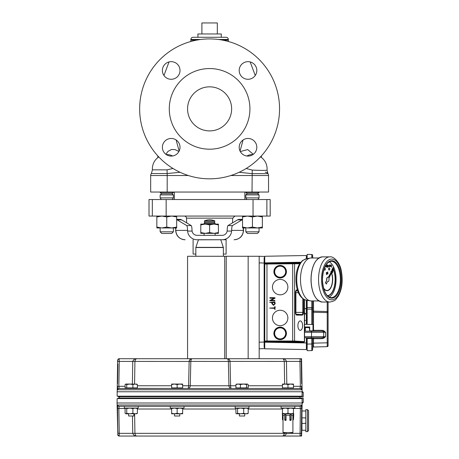 <?xml version="1.0" encoding="UTF-8"?>
<svg xmlns="http://www.w3.org/2000/svg" width="459" height="459" viewBox="0 0 459 459"><rect width="100%" height="100%" fill="white"/><g stroke="black" fill="none" stroke-linecap="round" stroke-linejoin="round"><path stroke-width="0.69" d="M160.151 227.957L156.846 227.957L156.846 227.073L161.803 227.957L173.37 227.957L173.37 231.812L160.151 231.812L160.151 227.957L156.846 227.957M161.31 199.539L160.151 197.886L160.151 194.909L173.37 194.909L171.924 193.698L161.597 193.698L160.151 192.487L173.37 192.487L173.37 192.046M173.37 231.812L171.718 233.465L161.803 233.465L160.151 231.812L161.803 233.465M160.151 197.886L173.37 197.886L173.37 194.909M245.835 227.957L242.53 227.957L242.53 227.073L247.487 227.957L259.054 227.957L259.054 231.812L245.835 231.812L245.835 227.957M246.994 199.539L245.835 197.886L245.835 194.909L259.054 194.909L257.608 193.698L247.281 193.698L245.835 192.487L259.054 192.487L259.054 192.046M259.054 231.812L257.401 233.465L247.487 233.465L245.835 231.812M245.835 197.886L259.054 197.886L259.054 194.909M171.718 227.957L176.675 227.957L176.675 227.073L171.718 227.957L166.76 227.073L161.803 227.957M156.846 216.063L156.846 216.946L161.803 216.063L166.76 216.946L171.718 216.063L176.675 216.946L176.675 216.063M156.846 216.946L156.846 227.073M166.76 216.946L166.76 227.073M176.675 216.946L176.675 227.073M257.401 227.957L262.359 227.957L262.359 227.073L257.401 227.957L252.444 227.073L247.487 227.957M242.53 216.063L242.53 216.946L247.487 216.063L252.444 216.946L257.401 216.063L262.359 216.946L262.359 216.063M242.53 216.946L242.53 227.073M252.444 216.946L252.444 227.073M262.359 216.946L262.359 227.073M166.152 216.063L270.19 216.063L270.19 199.539L149.014 199.539L149.014 216.063L166.152 216.063L166.152 199.539M297.902 325.615A4.722 2.358 90 0 0 300.261 330.337A4.722 2.358 90 0 0 302.619 325.615A4.722 2.358 90 0 0 300.261 320.893A4.722 2.358 90 0 0 297.902 325.615M275.016 298.201L270.999 300.427L274.901 300.427L274.907 300.978L269.674 300.702L273.816 298.224L269.944 298.224L269.949 297.673L274.907 297.673L275.016 298.201M274.631 306.755L275.182 306.755L274.907 309.716L274.631 308.373L269.674 308.098L274.631 307.823L274.631 306.755M280.162 279.405A7.711 7.711 0 0 0 272.451 287.116A7.711 7.711 0 0 0 280.162 294.827A7.711 7.711 0 0 0 287.873 287.116A7.711 7.711 0 0 0 280.162 279.405M280.162 310.25A7.711 7.711 0 0 0 272.451 317.961A7.711 7.711 0 0 0 280.162 325.672A7.711 7.711 0 0 0 287.873 317.961A7.711 7.711 0 0 0 280.162 310.25M274.907 302.079L275.182 303.732L273.53 305.384L271.877 303.732L271.877 302.63L269.674 302.355L274.907 302.079M264.682 262.881L300.301 262.881M306.377 258.715L306.371 255.502L264.74 256.271L264.74 262.881A0.551 0.551 -135 0 0 264.183 263.432L264.183 341.645L264.734 342.196L303.835 342.196L304.541 341.657L304.208 342.162M264.183 341.645L264.774 341.054L266.977 340.997L294.58 341.026L304.392 341.616L304.139 342.184L292.676 341.548L265.325 341.605L264.734 342.196L264.74 348.806L306.371 349.569L264.74 348.806M299.727 263.736L264.774 264.023L264.774 341.054A0.551 0.551 45 0 0 265.325 341.605M274.631 303.732L274.631 302.63L272.428 302.63L272.428 303.732L273.53 304.833L274.631 303.732M285.676 271.694A5.519 5.519 0 0 1 280.162 277.207A5.519 5.519 0 0 1 274.643 271.694A5.519 5.519 0 0 1 280.162 266.174A5.519 5.519 0 0 1 285.676 271.694M285.676 333.383A5.519 5.519 0 0 1 280.162 338.897A5.519 5.519 0 0 1 274.643 333.383A5.519 5.519 0 0 1 280.162 327.864A5.519 5.519 0 0 1 285.676 333.383M323.566 288.246A11.234 5.617 90 0 0 327.066 290.696A11.234 5.617 90 0 0 332.104 284.437A11.234 5.617 90 0 0 331.53 272.629M331.226 271.906A11.234 5.617 90 0 0 331.014 271.453L330.841 271.613A11.016 5.508 -90 0 1 331.094 272.153M323.641 288.499A11.234 5.617 90 0 0 326.974 290.696A11.234 5.617 90 0 0 327.02 290.696M331.404 272.916A11.016 5.508 -90 0 1 331.903 284.379A11.016 5.508 -90 0 1 327.02 290.472M330.933 271.613A11.016 5.508 -90 0 1 331.146 272.055M331.455 272.795A11.016 5.508 -90 0 1 332 284.356A11.016 5.508 -90 0 1 327.066 290.472A11.016 5.508 -90 0 1 323.434 287.736M327.6 295.946A16.524 8.262 90 0 0 334.686 285.848A16.524 8.262 90 0 0 333.32 268.658M333.165 268.303A16.524 8.262 90 0 0 332.867 267.689L332.695 267.844A16.306 8.153 -90 0 1 333.033 268.549M333.2 268.934A16.306 8.153 -90 0 1 334.45 285.94A16.306 8.153 -90 0 1 327.393 295.739M332.792 267.844A16.306 8.153 -90 0 1 333.085 268.452M333.251 268.825A16.306 8.153 -90 0 1 334.542 285.957A16.306 8.153 -90 0 1 327.399 295.745M324.777 267.93A1.102 0.551 90 0 0 324.731 267.924A1.102 0.551 90 0 0 324.387 268.171M324.226 268.595A1.102 0.551 90 0 0 324.18 269.031A1.102 0.551 90 0 0 324.731 270.127A1.102 0.551 90 0 0 324.777 270.122M325.379 269.02A1.102 0.551 90 0 0 324.829 267.924A1.102 0.551 90 0 0 324.278 269.031A1.102 0.551 90 0 0 324.829 270.127A1.102 0.551 90 0 0 325.379 269.02M329.183 267.861A1.102 0.551 90 0 0 329.137 267.861A1.102 0.551 90 0 0 328.587 268.968A1.102 0.551 90 0 0 329.137 270.064A1.102 0.551 90 0 0 329.183 270.058M329.786 268.951A1.102 0.551 90 0 0 329.235 267.861A1.102 0.551 90 0 0 328.684 268.968A1.102 0.551 90 0 0 329.235 270.064A1.102 0.551 90 0 0 329.786 268.951M327.829 277.265A2.203 1.102 90 0 0 327.737 277.253A2.203 1.102 90 0 0 326.716 280.294L325.632 282.669L326.355 284.092L327.525 281.51A2.203 1.102 90 0 0 327.927 281.66A2.203 1.102 90 0 0 328.908 278.447L333.727 267.631L328.42 277.483A2.203 1.102 90 0 0 327.927 277.253A2.203 1.102 90 0 0 326.906 280.294M329.166 261.819A18.176 9.088 -90 0 1 336.063 279.324A18.176 9.088 -90 0 1 329.166 297.093M318.862 300.938L311.231 300.938A21.481 10.741 -90 0 1 310.359 300.869A21.481 10.741 -90 0 1 300.49 279.617A21.481 10.741 -90 0 1 310.359 258.05A21.481 10.741 -90 0 1 311.231 257.975L318.862 257.975M302.504 260.494L306.813 258.624A20.902 10.454 90 0 0 303.783 260.046L302.504 260.494L299.71 263.759C296.164 269.594 295.148 277.385 296.669 287.127C298.195 294.506 301.408 298.866 306.308 300.209A20.821 10.408 -90 0 1 296.858 282.572A20.821 10.408 -90 0 1 303.273 260.138L303.365 260.121M331.622 271.171L332.276 268.813L332.741 269.089M332.913 269.565L333.022 270.827L332.385 272.87L331.742 272.158M331.341 265.044L331.547 267.195L331.444 266.254L331.117 266.581L330.692 265.75L331.341 264.935M331.444 267.195L331.346 266.432M331.117 266.581L330.595 265.75L331.111 264.912M326.756 267.207L326.32 266.622L327.089 265.004L327.101 267.207L326.418 266.622L326.997 266.019L327.089 265.004M325.919 264.992L326.338 265.824L325.919 266.656L325.592 266.335L325.397 266.633L325.397 265.962M325.919 266.656L325.5 266.335M327.594 264.992L327.594 265.56M327.789 264.992L327.795 267.253L327.6 266.117M327.095 266.599L327.514 265.841L327.089 265.084M327.043 265.004L327.692 265.732L327.692 264.992M328.145 265.859L328.971 265.652L328.145 265.859M328.145 266.507L328.977 266.3L328.145 266.507M329.464 264.963L329.292 266.409M330.692 265.75L330.193 266.593L329.866 266.272L329.47 266.541M329.568 266.576L329.189 266.553L329.453 266.059M329.66 264.963L329.665 266.576L329.671 264.963L329.866 265.239L330.193 264.929L330.618 265.761M329.769 265.239L330.193 264.929M330.193 266.593L329.774 266.272M326.297 272.468L326.498 274.075L326.492 272.462M326.355 274.752L326.447 274.413L326.355 274.752M326.986 272.795L326.71 274.098L326.487 272.898L326.722 272.434L327.049 272.646L326.728 272.629M327.732 271.854L327.933 274.052L327.835 273.759L327.508 274.086L327.083 273.266L327.502 272.422L327.829 272.738L327.732 271.854L327.737 272.56M327.508 274.086L326.992 273.266L327.502 272.422M331.714 270.999L332.368 268.813M332.385 272.87L331.805 272.021M331.943 271.717L332.379 272.474L332.781 269.858M332.597 269.358L331.955 269.881L331.886 270.85M332.282 272.474L332.712 270.012M333.555 267.649L328.288 277.374M327.479 281.602A2.203 1.102 90 0 0 327.737 281.66A2.203 1.102 90 0 0 327.829 281.654M326.716 280.294L325.442 282.669L326.355 284.092M327.508 273.891L327.835 273.248L327.502 272.617L327.181 273.26L327.508 273.891M327.416 273.891L327.737 273.248L327.41 272.617M326.808 274.098L326.504 273.874M326.911 273.684L326.492 272.898M326.584 272.898L326.819 272.434M326.401 274.075L326.389 272.468M331.111 265.113L330.79 265.75L331.117 266.381L331.438 265.744L331.111 265.113M331.438 265.744L331.019 265.113M331.019 266.381L331.346 265.744M329.769 266.57L329.671 264.963M330.193 266.398L330.514 265.755L330.187 265.124L329.866 265.761L330.193 266.398M330.096 266.398L330.423 265.755L330.096 265.124M329.551 266.059L329.562 264.963M328.242 266.312L328.977 266.3M328.242 265.663L328.971 265.652M327.697 267.253L327.692 265.945L327.187 266.61L327.611 265.841L327.043 264.998M326.997 266.977L326.997 266.243L326.515 266.622L326.997 266.977L326.779 266.243M326.515 266.622L326.774 266.983M325.494 266.633L325.494 265.79M325.913 265.187L325.592 265.824L325.919 266.461L326.24 265.818L325.833 265.21M325.821 266.461L326.142 265.818L325.815 265.187M304.541 324.335L312.986 324.484L304.541 324.335M305.304 330.956L304.541 330.973L305.304 330.956M226.126 37.271L193.078 37.271L197.99 37.271L197.886 33.966L221.318 33.966L221.215 37.271L226.126 37.271A2.203 2.203 0 0 1 228.33 39.474L218.364 39.474M217.314 33.966L217.314 22.95L201.891 22.95L201.891 33.966M180.014 70.474A8.813 8.813 0 0 1 171.201 79.287A8.813 8.813 0 0 1 162.388 70.474A8.813 8.813 0 0 1 171.201 61.661A8.813 8.813 0 0 1 180.014 70.474M180.014 147.276A8.813 8.813 0 0 1 171.201 156.089A8.813 8.813 0 0 1 162.388 147.276A8.813 8.813 0 0 1 171.201 138.463A8.813 8.813 0 0 1 180.014 147.276M256.816 70.474A8.813 8.813 0 0 1 248.003 79.287A8.813 8.813 0 0 1 239.191 70.474A8.813 8.813 0 0 1 248.003 61.661A8.813 8.813 0 0 1 256.816 70.474M256.816 147.276A8.813 8.813 0 0 1 248.003 156.089A8.813 8.813 0 0 1 239.191 147.276A8.813 8.813 0 0 1 248.003 138.463A8.813 8.813 0 0 1 256.816 147.276M169.285 108.875A40.317 40.317 0 0 0 229.764 143.793A40.317 40.317 0 0 0 229.764 73.956A40.317 40.317 0 0 0 169.285 108.875M139.651 108.875A69.952 69.952 0 0 1 209.602 38.923A69.952 69.952 0 0 1 279.554 108.875A69.952 69.952 0 0 1 209.602 178.826A69.952 69.952 0 0 1 139.651 108.875M187.57 108.875A22.032 22.032 0 0 1 220.618 89.792A22.032 22.032 0 0 1 220.618 127.958A22.032 22.032 0 0 1 187.57 108.875M230.848 175.522L268.538 175.522A3.305 3.305 0 0 0 267.608 173.221A3.305 3.305 0 0 1 268.538 175.522L268.538 192.046L150.667 192.046L150.667 175.522A3.305 3.305 0 0 1 151.327 173.542A3.305 3.305 0 0 0 150.667 175.522A3.305 3.305 0 0 1 151.327 173.542L167.191 173.542L180.066 172.286M172.98 168.476L167.053 169.859L152.411 169.859L151.413 173.427M178.941 151.493L175.086 149.611L171.488 149.485L168.023 151.355L165.86 154.287M170.22 154.987L172.624 155.974M239.133 172.286L252.014 173.657L267.947 173.634M176.113 139.961L179.153 151.068M240.046 151.068L243.086 139.961M253.299 154.322L247.711 149.559L240.298 151.556M267.872 173.531L267.964 173.657A3.305 3.305 0 0 1 268.538 175.522A3.305 3.305 0 0 0 267.964 173.657L267.035 170.111A14.321 14.321 0 0 0 260.528 156.829M267.029 170.088C266.34 170.507 261.406 170.507 252.226 170.088L246.179 168.499M246.724 155.997L249.025 155.044M239.747 144.206L239.414 145.296M179.785 145.296L179.458 144.201M228.473 41.517A6.61 6.61 0 0 1 228.33 40.134L228.33 39.474M265.233 172.217A3.305 3.305 0 0 1 267.356 172.986A3.305 3.305 0 0 0 265.233 172.217M138.394 406.307L138.119 408.068L124.349 408.068L124.349 406.307L119.174 406.307L300.031 406.307A1.32 1.314 -90 0 0 301.339 405.01L301.672 408.47L301.362 434.753A1.32 1.32 -90 0 1 300.043 436.05L137.143 436.05C135.049 436.245 133.58 435.344 132.737 433.342L132.473 416.003M124.349 406.307L119.174 406.307A1.32 1.314 -90 0 1 117.865 405.01L301.339 405.01M247.017 406.307L248.944 406.307L248.944 408.068L235.174 408.068L235.174 406.307M174.512 413.8L174.512 416.003L179.773 416.003L179.773 413.8M128.606 413.8L128.606 416.003L133.862 416.003L133.862 413.8M117.068 391.768L302.137 391.768L302.137 396.725L303.238 396.725L303.238 392.319L302.12 392.319L302.051 396.174L117.143 396.174L117.619 360.017L118.944 358.72L187.57 358.72L187.57 256.271L259.174 256.271L259.174 358.72L301.58 358.72L301.276 361.422L301.626 383.655M132.393 384.057L132.737 361.422C133.58 359.426 135.049 358.525 137.143 358.72L259.174 358.72M239.432 413.8L239.432 416.003L244.693 416.003L244.693 413.8M302.108 404.104L302.045 407.489L302.137 403.002L302.688 403.002L117.068 403.002L117.843 434.753L117.533 408.47L117.865 405.01M282.486 436.004L300.043 436.05A1.32 1.32 90 0 0 301.362 434.753L301.247 435.597A1.32 1.32 0 0 1 300.255 436.05A1.32 1.32 0 0 0 301.247 435.597L301.247 436.05L300.043 436.05L300.352 408.47L300.031 406.307M119.174 406.307L118.847 408.47L117.533 408.47L117.573 411.115M117.888 430.703L117.929 433.342L119.248 433.342L119.162 436.05L117.619 434.753M301.672 420.633L301.959 413.1M301.959 411.293L301.959 417.874L305.264 417.874L305.814 418.424L305.264 417.874M302.011 409.612L301.999 410.989L305.814 410.989M302.033 408.906L302.102 404.809M228.163 360.028L228.243 360.321M192.166 358.731L192.298 358.72C191.523 358.68 191.03 359.575 190.829 361.399L190.829 361.233M190.927 360.458L191.151 359.736M191.455 359.202L191.753 358.909M117.573 383.655L117.888 364.067M301.316 364.067L301.276 361.422L299.956 361.422L300.043 358.72A1.32 1.32 -90 0 1 301.362 360.017M293.479 386.294L301.672 386.294L301.339 389.76A1.32 1.314 -90 0 0 300.031 388.463L300.352 386.294L299.956 361.422L286.468 361.422L286.812 384.057M301.339 389.76L117.865 389.76L117.533 386.294L118.847 386.294L119.174 388.463L300.031 388.463L293.479 388.463L293.479 384.544L290.725 384.057L287.971 384.544L285.217 384.057L293.479 384.057L293.479 384.544M117.843 360.017A1.32 1.32 90 0 1 119.162 358.72L119.248 361.422L117.929 361.422L117.619 360.017M282.463 384.544L282.463 384.057L285.217 384.057L282.463 384.544L282.463 388.463L247.567 388.463L247.567 387.912M245.955 388.463L182.648 388.463L182.648 384.544L179.894 384.057L177.14 384.544L174.386 384.057L182.648 384.057L182.648 384.544M138.394 388.463L171.632 388.463L136.742 388.463L136.742 387.912M125.726 387.912L125.726 388.463L119.174 388.463A1.32 1.314 -90 0 0 117.865 389.76M302.12 392.319L302.137 391.768L302.688 391.768L302.137 391.768L301.58 358.72M136.742 388.383L182.768 388.463M119.271 396.725L119.271 398.045M125.915 384.057L129.811 384.057L126.736 384.544L125.531 384.166L125.095 384.544L125.095 387.912L126.736 387.912L126.736 384.544M243.488 384.057L247.384 384.057L246.558 384.544L243.488 384.057L240.418 384.544L238.169 384.057L243.488 384.057M299.446 398.596L299.446 398.045L303.238 398.045L303.238 402.451L302.688 403.002M119.759 398.596L119.759 398.045L299.446 398.045M117.068 403.002L117.143 398.596L302.051 398.596L302.12 402.451L303.238 402.451M302.137 398.045L302.12 402.451M286.468 433.342C285.624 435.344 284.155 436.245 282.055 436.05C283.134 436.245 283.874 435.344 284.287 433.342L285.36 433.33M134.619 413.8L134.917 433.342C135.33 435.344 136.071 436.245 137.143 436.05L282.055 436.05M284.259 433.761L283.851 434.96M284.287 433.342L119.248 433.342L118.847 408.47L125.175 408.47M301.959 425.986L301.58 436.05L301.247 436.05M137.143 436.05L119.162 436.05L137.143 436.05M119.162 436.05A1.32 1.32 -90 0 1 117.843 434.753M171.632 384.057L174.386 384.057L171.632 384.544L171.632 384.057M236.362 384.166L238.169 384.057L235.92 384.544L236.741 384.057M247.384 384.057L248.204 384.544L248.204 387.912L246.558 387.912L246.558 384.544M136.558 384.057L137.379 384.544L135.13 384.057L132.88 384.544L129.811 384.057L136.937 384.166M300.553 398.596L300.553 398.045M118.651 398.596L118.651 398.045L119.759 398.045M118.17 398.596L118.17 398.045L118.651 398.045M301.029 398.045L301.029 398.596M171.632 388.463L171.632 384.544M171.632 387.912L177.14 387.912L177.14 384.544M177.14 387.912L182.648 387.912M240.418 384.544L240.418 387.912L235.92 387.912L235.92 384.544M240.418 387.912L246.558 387.912M282.463 387.912L287.971 387.912L287.971 384.544M287.971 387.912L293.479 387.912M126.736 387.912L132.88 387.912L132.88 384.544M132.88 387.912L137.379 387.912L137.379 384.544M301.029 396.174L301.029 396.725L118.17 396.725L118.17 396.174M300.553 396.174L300.553 396.725M299.446 396.174L299.446 396.725M119.759 396.174L119.759 396.725M118.651 396.174L118.651 396.725M302.137 396.725L301.029 396.725M136.931 388.36L137.666 388.28M282.463 388.383L280.868 388.36M280.805 388.434L247.567 388.463M236.551 387.912L236.431 388.463M228.375 361.445L190.829 361.399L190.256 385.778L228.949 385.778L228.375 361.445L230.057 361.422L230.613 385.755A2.754 0.763 -90 0 0 231.376 388.463L187.829 388.463A2.754 0.763 90 0 0 188.592 385.755L189.148 361.399C189.538 359.569 190.588 358.674 192.298 358.72M125.095 386.294L118.847 386.294L119.248 361.422L134.917 361.422L134.573 384.057M284.632 384.057L284.287 361.422L286.468 361.422C285.624 359.426 284.155 358.525 282.055 358.72C283.134 358.525 283.874 359.426 284.287 361.422L230.057 361.399C229.666 359.569 228.616 358.674 226.901 358.72C227.681 358.68 228.175 359.575 228.375 361.399L230.057 361.399M190.824 361.445L134.917 361.422C135.33 359.426 136.071 358.525 137.143 358.72L136.719 358.766M134.946 361.004L135.348 359.81M191.403 358.818L191.093 358.904M190.697 359.064L189.59 360.017M189.469 360.217L189.2 360.946M230.005 360.969L229.735 360.217M229.661 360.091L229.368 359.707M229.19 359.529L228.507 359.064M228.295 358.972L227.796 358.818M301.247 358.72L301.247 359.167A1.32 1.32 0 0 0 300.255 358.72A1.32 1.32 0 0 1 301.247 359.167L301.58 360.017M305.264 423.382L305.814 422.831L305.264 423.382L301.959 423.382L301.959 417.874M307.467 409.612L307.467 431.644L305.814 431.644L305.814 409.612L307.467 409.612L308.568 410.713L308.568 430.542L307.467 431.644M301.959 423.382L301.959 430.267L305.814 430.267M197.054 235.341A5.02 4.957 180 0 1 192.08 231.072A5.02 4.957 0 0 0 197.049 235.341L222.15 235.341A5.02 4.957 180 0 0 227.119 231.072L227.176 230.384C227.262 227.641 227.532 226.046 227.974 225.587L232.438 225.587C231.996 226.046 231.726 227.641 231.64 230.384L231.606 231.072L227.119 231.072M187.593 231.072L187.565 230.384C187.479 227.641 187.209 226.046 186.761 225.587L191.225 225.587C191.673 226.046 191.942 227.641 192.028 230.384L192.08 231.072L187.593 231.072A9.484 9.364 0 0 0 197.054 239.747L222.15 239.747A9.484 9.364 -0 0 0 231.606 231.072M197.054 239.747L200.239 239.747M226.161 239.747L222.15 239.747M186.761 225.587L177.163 219.872A113.029 18.05 -90 0 0 176.675 219.626M177.163 219.872L181.626 219.872A113.029 18.05 -90 0 0 180.215 219.379L180.215 219.379A113.029 18.05 90 0 1 181.626 219.872L191.225 225.587M242.53 219.626A113.029 18.05 90 0 0 242.042 219.872L237.578 219.872A113.029 18.05 -90 0 1 238.99 219.379L238.99 219.379A113.029 18.05 90 0 0 237.578 219.872L227.974 225.587M242.042 219.872L232.438 225.587M226.109 239.747L226.109 254.068L223.372 254.068M195.832 254.068L193.096 254.068L193.096 239.747M232.483 222.902L232.736 218.151L186.469 218.151A2.203 2.203 0 0 0 184.266 216.063M204.094 235.341L204.094 233.356L205.196 233.356L200.79 232.57L200.79 233.356L215.11 233.356L215.11 235.341M215.11 223.223L215.11 224.101L204.094 224.101L204.094 223.223L205.196 222.122L214.009 222.122L215.11 223.223L204.094 223.223M220.676 239.747L198.42 239.822L195.861 247.372L223.344 247.372A0.551 0.551 0 0 1 223.372 247.544L195.832 247.544L195.832 256.271M205.196 224.101L200.79 224.101L200.79 224.887L205.196 224.101L209.602 224.887L214.009 224.101L218.415 224.887L218.415 224.101L214.009 224.101M218.415 224.887L218.415 233.356L214.009 233.356L209.602 232.57L205.196 233.356M218.415 232.57L214.009 233.356M200.79 224.887L200.79 232.57M209.602 224.887L209.602 232.57M204.37 220.905L214.835 220.905A12.978 12.978 0 0 0 204.37 220.905L204.565 222.007L214.64 222.007L214.835 220.905M247.384 413.8L248.204 413.307L245.955 413.8L243.706 413.307L240.636 413.8L237.567 413.307L236.551 413.8L235.92 413.307L235.92 408.562L236.741 408.068L237.567 408.562L240.636 408.068L243.706 408.562L245.955 408.068L248.204 408.562L247.384 408.068M236.741 413.8L247.762 413.685M248.204 413.307L248.204 408.562M243.706 413.307L243.706 408.562M237.567 413.307L237.567 408.562M259.174 256.271L264.126 256.443L264.682 257.04L264.682 263.047M264.682 342.024L264.682 348.031L264.126 348.628L259.174 348.806M264.137 347.411L264.137 257.665M264.126 348.628L264.682 348.031M311.793 324.461L311.793 309.148L307.151 309.148L307.151 324.381M307.151 309.148L307.151 307.496L311.793 307.576L311.793 300.938M307.151 300.347L307.151 307.496M306.623 256.765L306.635 256.788A1.635 1.635 0 0 1 307.151 255.927L307.151 258.572L307.151 254.395L311.793 254.475L307.151 254.395M307.151 350.676L311.793 350.596L307.151 350.676L307.151 344.066L311.793 343.986L311.793 338.667L307.151 338.346L307.151 349.15A1.635 1.635 0 0 1 306.635 348.289A1.635 1.635 0 0 0 307.151 349.15M307.151 338.346L307.151 337.79M306.635 337.79L306.635 348.289M306.635 300.261L306.635 324.37M306.601 337.79L306.601 342.959L307.151 342.965M306.601 309.756L306.635 309.882A1.635 1.635 0 0 1 307.151 309.022M307.151 255.927A1.635 1.635 0 0 0 306.635 256.788L306.635 258.658M307.151 314.931L306.635 314.931L306.635 312.126M328.082 302.039L328.082 345.776A0.884 0.884 0 0 1 327.221 346.66L313.514 347.015A0.884 0.884 0 0 0 312.659 347.899M328.082 329.08L328.082 328.116M328.082 312.613L327.221 312.613L327.233 311.833A0.884 0.625 -0 0 1 328.082 312.453L328.082 312.39A0.884 0.884 0 0 0 327.221 311.512L313.514 311.15L327.221 311.512L313.514 311.15L313.514 312.252L312.659 312.252M313.514 347.015L313.537 337.79L322.052 337.79L325.597 336.688L323.693 338.277L322.029 338.667L312.659 338.667A0.884 0.884 0 0 1 313.537 337.79A0.884 0.884 0 0 0 312.659 338.667L312.659 349.712A0.884 0.884 0 0 1 311.793 350.596L311.793 343.986L312.659 343.986M312.659 300.938L312.659 324.479M311.799 257.975L311.793 254.475A0.884 0.884 0 0 1 312.659 255.359L312.659 257.975M305.333 327.6L305.298 331.18L313.537 331.18A0.884 0.884 0 0 1 312.831 330.824M304.541 331.18L322.052 331.18L313.537 331.18L313.514 330.296L322.029 330.296L323.693 330.687L325.597 332.282L322.052 331.18L322.029 330.296M327.227 311.546L313.514 311.15A0.884 0.884 0 0 1 312.659 310.273L312.659 310.273M327.221 346.66L327.221 312.613L313.514 312.252L313.514 330.296L312.986 330.296M322.029 338.667L322.052 337.79L304.541 337.79L311.804 337.79L311.793 338.667L312.659 338.667M313.537 337.79L311.804 337.79M309.659 331.18L309.343 327.6M312.659 310.852A0.884 0.625 -0 0 0 313.503 311.472L313.514 311.162M323.693 338.277L323.331 337.572A1.102 0.803 90 0 0 323.652 336.688L323.652 332.282L311.506 332.282L311.506 336.688L325.597 336.688L325.597 332.282L323.652 332.282A1.102 0.803 90 0 0 323.331 331.398L323.693 330.687M308.253 337.79L308.236 338.667M313.176 257.975A0.884 0.884 0 0 1 312.659 257.172M312.659 308.454A0.884 0.884 0 0 0 311.793 307.576L311.793 309.148L312.659 309.148M327.221 311.512L327.221 302.039M264.797 342.196L306.601 342.959L306.371 349.569L306.377 337.79M306.601 300.255L306.601 324.37M304.541 308.597L306.377 308.597L304.541 308.815M304.541 320.319L305.499 320.439L304.541 320.554M304.541 312.866L305.499 313.508L305.31 314.203L304.983 314.151L305.212 313.491L304.673 313.095L304.197 313.313M309.727 330.882L312.986 330.824L309.653 330.882L309.727 326.992L305.229 326.98L305.229 330.956M306.371 255.502L306.601 258.664M306.377 324.364L306.377 300.22M305.229 326.98L305.252 327.6L309.705 327.6L309.727 326.992M136.558 413.8L137.379 413.307L135.13 413.8L132.88 413.307L129.811 413.8L126.736 413.307L125.726 413.8L125.095 413.307L125.095 408.562L125.915 408.068L126.736 408.562L129.811 408.068L132.88 408.562L135.13 408.068L137.379 408.562L136.558 408.068M125.915 413.8L136.937 413.685M137.379 413.307L137.379 408.562M132.88 413.307L132.88 408.562M126.736 413.307L126.736 408.562M292.928 432.527L283.014 432.527A11.704 11.704 0 0 0 292.928 432.527L292.888 420.41L293.479 419.451L293.754 413.8L282.187 413.8L283.048 415.229L282.492 414.276L282.492 419.451L283.048 420.41L283.048 415.229L284.706 415.229M282.492 419.451L283.048 420.41M289.904 420.41L290.18 419.451L291.23 419.451L290.954 420.41L289.904 420.41L289.904 415.229L286.032 415.229L285.756 414.276L284.706 414.276L284.706 419.451L285.756 419.451L285.756 414.276M284.706 419.451L284.982 420.41L286.032 420.41L286.032 415.229M292.888 420.41L292.888 415.229L291.23 415.229M291.23 419.451L291.23 414.276L290.18 414.276L289.904 415.229M293.444 419.451L293.444 414.276L292.888 415.229L293.479 414.276M285.756 419.451L286.032 420.41M290.18 419.451L290.18 414.276M282.463 408.068L282.463 408.562L285.217 408.068L287.971 408.562L290.725 408.068L293.479 408.562L293.479 408.068M293.479 413.8L293.479 413.307L290.725 413.8L287.971 413.307L285.217 413.8L282.463 413.307L282.463 413.8M282.463 413.307L282.463 408.562M293.479 413.307L293.479 408.562M287.971 413.307L287.971 408.562M281.086 406.307L281.086 408.068L294.856 408.068L294.856 406.307M171.632 408.068L171.632 408.562L174.386 408.068L177.14 408.562L179.894 408.068L182.648 408.562L182.648 408.068M174.386 413.8L171.632 413.307L171.632 413.8L182.648 413.8L182.648 413.307L179.894 413.8L177.14 413.307L174.386 413.8M171.632 413.307L171.632 408.562M182.648 413.307L182.648 408.562M177.14 413.307L177.14 408.562M170.255 406.307L170.255 408.068L184.025 408.068L184.025 406.307M174.351 199.539L174.351 192.046M152.331 216.063L152.331 199.539M253.047 216.063L253.047 199.539M266.874 216.063L266.874 199.539M264.734 262.881L265.325 263.472L266.977 263.523L294.104 263.495A0.551 0.476 -93.5 0 1 294.58 264.045L294.58 341.026A0.551 0.476 -86.5 0 1 294.104 341.576M304.392 299.618L304.392 341.616M303.554 299.165L303.554 312.395A2.725 1.366 -90 0 1 302.188 315.121L296.784 315.121A2.725 1.366 -90 0 1 295.424 312.395L295.424 292.676A2.725 1.366 -90 0 1 296.784 289.95L297.398 289.95M266.977 263.523L266.977 341.548M292.676 263.523L292.676 341.548M280.162 339.649A6.265 6.265 0 0 1 273.891 333.383A6.265 6.265 0 0 1 280.162 327.118A6.265 6.265 0 0 1 286.427 333.383A6.265 6.265 0 0 1 280.162 339.649M280.162 277.959A6.265 6.265 0 0 1 273.891 271.694A6.265 6.265 0 0 1 280.162 265.428A6.265 6.265 0 0 1 286.427 271.694A6.265 6.265 0 0 1 280.162 277.959M265.325 263.472A0.551 0.551 135 0 0 264.774 264.023L264.183 263.432M294.104 263.495L300.123 263.133M295.917 314.22L301.735 314.57A2.175 1.09 90 0 0 302.825 312.395L302.825 298.671M295.653 291.471A1.767 0.884 -90 0 1 295.894 292.676L295.894 312.395A1.767 0.884 -90 0 1 295.653 313.6M298.413 292.676L295.498 292.676L295.424 312.395L303.554 312.395M296.284 314.57L301.735 314.57A0.551 0.476 -90 0 1 302.188 315.121M295.498 312.395L296.302 314.57A2.175 1.09 90 0 0 296.336 314.57A0.551 0.476 -90 0 1 296.784 315.121M296.284 290.501L296.336 290.501A2.175 1.09 90 0 0 296.302 290.501L295.498 292.676M295.917 290.851L297.661 290.748M297.575 290.501L296.336 290.501A0.551 0.476 -90 0 0 296.784 289.95M285.877 271.694A5.715 5.715 0 0 0 280.162 265.979A5.715 5.715 0 0 0 274.442 271.694A5.715 5.715 0 0 0 280.162 277.408A5.715 5.715 0 0 0 285.877 271.694M285.877 333.383A5.715 5.715 0 0 0 280.162 327.669A5.715 5.715 0 0 0 274.442 333.383A5.715 5.715 0 0 0 280.162 339.098A5.715 5.715 0 0 0 285.877 333.383M331.266 261.28A18.176 9.088 -90 0 1 340.354 279.324A18.176 9.088 -90 0 1 331.266 297.633C326.074 296.715 323.136 290.702 322.453 279.594C323.073 268.343 326.01 262.238 331.266 261.28M341.106 279.319A18.727 9.364 -90 0 1 331.811 298.184A18.727 9.364 -90 0 1 322.379 279.594A18.727 9.364 -90 0 1 331.673 260.729A18.727 9.364 -90 0 1 341.106 279.319M329.837 256.874C332.551 255.944 339.58 260.999 341.312 270.781C343.131 281.132 342.035 289.732 338.042 296.583C335.598 299.084 336.676 300.702 329.837 302.039A22.583 11.291 -90 0 1 318.546 279.623A22.583 11.291 -90 0 1 329.837 256.874L322.396 256.874A22.583 11.291 -90 0 0 311.104 279.623A22.583 11.291 -90 0 0 322.396 302.039C315.471 300.691 311.667 293.221 310.99 279.623C311.592 265.853 315.39 258.274 322.396 256.874M321.552 279.611A20.38 10.19 -90 0 1 331.668 259.077A20.38 10.19 -90 0 1 341.932 279.307A20.38 10.19 -90 0 1 331.817 299.836A20.38 10.19 -90 0 1 321.552 279.611M315.809 297.805A22.365 11.182 -90 0 1 311.024 279.623A22.365 11.182 -90 0 1 315.809 261.108M300.806 262.215L264.797 262.881M167.053 169.859L167.191 175.522L188.356 175.522M252.226 170.088L252.014 192.046M150.667 175.522L167.191 175.522L167.191 192.046M190.726 41.517L190.875 40.134L196.636 40.134M222.563 40.134L228.33 40.134M190.875 40.134L190.875 39.474L200.841 39.474M282.463 409.015L248.204 409.015M235.92 409.015L182.648 409.015M171.632 409.015L137.379 409.015M290.524 433.342L301.276 433.342M301.672 408.47L293.479 408.47M182.648 385.755L190.256 385.778A2.754 2.427 -90 0 1 187.829 388.463M231.376 388.463A2.754 2.427 -90 0 1 228.949 385.778L235.92 385.755M137.379 385.755L171.632 385.755M248.204 385.755L282.463 385.755M190.829 361.399L189.148 361.399M175.866 227.957L175.659 230.384C176.216 236.069 179.337 239.191 185.023 239.747M187.565 230.384L175.866 230.384A9.364 9.243 90 0 0 185.109 239.747M234.096 239.747A9.364 9.243 -90 0 0 243.339 230.384L243.339 227.957M243.545 227.957L243.545 230.384L231.64 230.384M248.158 256.271L248.158 358.72M226.235 256.271L226.235 358.72M224.721 256.271L224.721 358.72M264.338 263.047L259.174 262.875M259.174 342.196L264.338 342.024M264.126 256.443L264.682 257.04L264.126 256.443M312.659 343.166L328.082 342.804M313.514 300.938L313.514 311.15M304.541 336.688L311.506 336.688A1.102 0.803 90 0 1 310.703 337.79M310.703 331.18A1.102 0.803 90 0 1 311.506 332.282L304.541 332.282M313.503 345.891A0.884 0.625 0 0 0 312.659 346.511M311.799 348.662A0.884 0.625 0 0 0 312.659 348.037M311.799 256.415A0.884 0.625 -0 0 1 312.659 257.034M311.804 331.18L311.793 330.841M327.233 345.529A0.884 0.625 0 0 0 328.082 344.91M309.682 327.6L309.682 330.882M305.275 327.6L305.275 330.956M160.151 192.487L160.151 192.046M172.211 199.539L173.37 197.886M161.597 193.698L160.151 194.909M171.924 193.698L173.37 192.487M247.281 193.698L245.835 194.909L247.281 193.698L245.835 192.487L245.835 192.046M257.895 199.539L259.054 197.886M257.608 193.698L259.054 192.487M304.541 299.681L304.541 341.657M329.837 302.039L322.396 302.039M306.308 300.209L310.359 300.869M306.813 258.624L310.359 258.05M261.378 157.42L261.378 155.911M157.827 157.621L157.827 155.911M170.272 154.999A14.321 14.321 0 0 0 166.227 154.551M158.774 156.932A14.321 14.321 0 0 0 152.405 169.882M252.984 154.551A14.321 14.321 0 0 0 248.789 155.113M163.949 75.483L169.05 61.925M250.155 61.925L255.256 75.483M190.875 39.474C191.007 38.137 191.742 37.403 193.078 37.271M299.934 398.045L299.934 396.725M301.58 434.753L301.58 436.05M303.238 392.319L302.688 391.768M176.675 219.368L180.066 219.368M239.139 219.368L242.53 219.368M243.545 230.384C242.989 236.069 239.868 239.191 234.182 239.747M175.659 227.957L175.659 230.384M232.736 218.151L234.933 216.063M186.715 222.902L186.469 218.151M223.372 247.544L223.372 256.271M220.779 239.822L223.344 247.372M312.986 324.484L312.986 330.824M282.463 419.451L282.463 414.276M283.014 420.41L283.014 432.527M292.928 420.41L293.479 419.451M244.854 192.046L244.854 199.539"/></g></svg>
